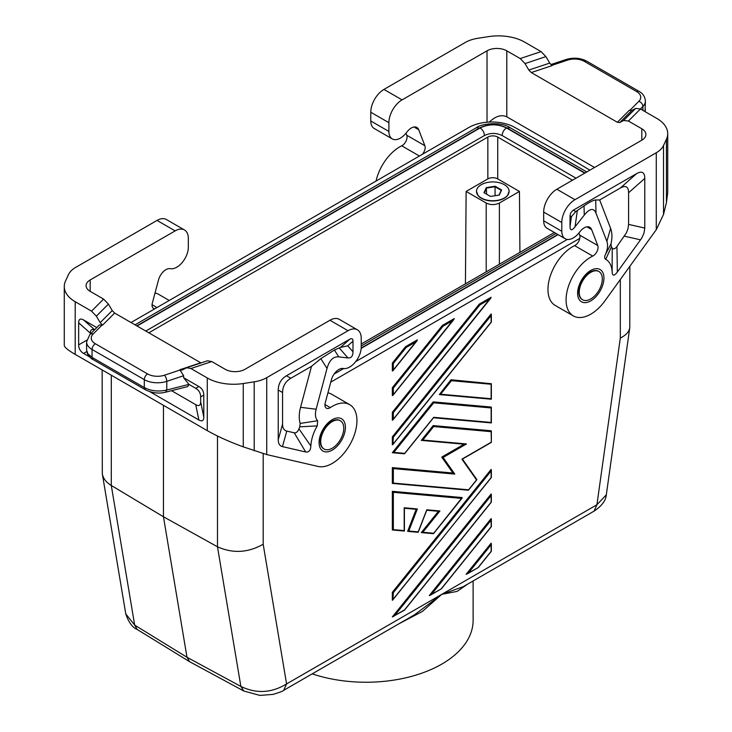 <?xml version="1.0" encoding="UTF-8"?>
<svg xmlns="http://www.w3.org/2000/svg" width="732" height="732" viewBox="0 0 732 732"><rect width="100%" height="100%" fill="white"/><g stroke="black" fill="none" stroke-linecap="round" stroke-linejoin="round"><path stroke-width="1.1" d="M163.456 405.336L163.456 516.765L217.477 546.786C232.822 553.667 248.057 552.816 263.181 544.233L286.578 683.935L283.687 690.331L414.458 614.825L441.744 594.347L463.246 586.661L594.027 511.156L596.919 504.76L606.316 494.805C605.831 500.587 601.741 506.041 594.018 511.156M111.291 375.214L111.291 485.481L163.456 516.765L186.989 657.272L189.625 661.71L243.774 691.008L240.865 686.415C256.301 693.899 271.545 693.076 286.578 683.935L441.744 594.347L457.088 591.401L467.894 583.971M404.201 610.067L394.685 615.566L491.145 495.564L491.145 501.905M491.145 495.564L491.145 493.999L392.343 616.911L404.512 610.122M343.765 428.247A16.305 9.415 -60 0 1 338.834 442.027A16.305 9.415 -60 0 1 324.093 449.027A16.305 9.415 -60 0 1 320.717 441.561A16.305 9.415 -60 0 1 327.835 425.155A16.305 9.415 -60 0 1 340.389 420.79A16.305 9.415 -60 0 1 343.765 428.247M323.873 448.89A16.305 9.415 -60 0 1 323.654 448.771A16.305 9.415 -60 0 1 320.277 441.305A16.305 9.415 -60 0 1 331.797 421.339A16.305 9.415 -60 0 1 339.95 420.534A16.305 9.415 -60 0 1 340.17 420.671M589.901 170.163L568.544 157.398L514.523 127.276A32.601 18.822 0 0 0 468.819 127.505L131.019 322.528M394.685 615.566L393.24 616.637M137.25 629.502L134.67 625.101L125.776 613.919C128.731 622.465 132.556 627.653 137.25 629.502L189.625 661.71M629.859 266.292L629.776 327.634C629.081 331.825 625.933 335.293 620.315 338.047L596.919 504.76L441.744 594.347L422.373 611.449L399.05 623.719M217.477 436.016L217.477 546.786L240.865 686.415L186.989 657.272L134.67 625.101L111.291 485.481C106.158 482.333 103.166 478.454 102.315 473.833L102.141 369.935M579.241 292.297A16.305 9.415 120 0 0 582.617 299.763A16.305 9.415 120 0 0 597.358 292.763A16.305 9.415 120 0 0 602.299 278.993A16.305 9.415 120 0 0 598.922 271.526A16.305 9.415 120 0 0 586.359 275.9A16.305 9.415 120 0 0 579.241 292.297M148.816 332.804L487.851 137.067A6.991 4.035 180 0 1 497.733 137.067L572.479 180.218M465.433 283.842L466.128 191.436L487.851 178.901A6.991 4.035 180 0 1 497.733 178.901L519.455 191.436L519.912 252.384M554.371 232.492L361.224 344.003M519.455 191.436L499.38 203.029C494.988 205.106 490.596 205.106 486.204 203.029L486.204 271.847M466.128 191.436L486.204 203.029M476.834 193.257A16.205 9.36 0 0 0 477.996 195.444A16.205 9.36 0 0 0 504.257 198.235A16.205 9.36 0 0 0 507.587 195.444A16.205 9.36 0 0 0 508.749 193.257M334.076 374.07L343.665 368.544M355.734 361.571L567.282 239.437M579.799 238.358L330.782 382.131M598.703 271.407A16.305 9.415 120 0 0 598.483 271.27A16.305 9.415 120 0 0 590.331 272.084A16.305 9.415 120 0 0 578.802 292.05A16.305 9.415 120 0 0 582.178 299.507A16.305 9.415 120 0 0 582.407 299.635M578.875 233.06L579.653 235.082A6.991 4.035 120 0 1 574.62 245.623A34.935 20.167 120 0 0 550.235 276.184A34.935 20.167 120 0 0 555.195 305.436L573.302 315.895A34.935 20.167 120 0 0 604.943 300.834L656.284 229.674L663.521 214.449L666.449 202.517L667.721 192.534L667.721 133.627A37.259 21.512 180 0 1 666.449 139.199L663.521 145.522A27.944 16.131 -0 0 1 656.284 152.75L574.968 199.699L556.851 189.24L641.818 140.187A13.972 8.07 180 0 0 645.908 134.487A13.972 8.07 180 0 0 641.818 128.777L641.818 140.187M543.675 220.808L561.792 231.266L561.792 222.519L543.675 212.06L543.675 220.808A16.305 9.415 120 0 0 547.051 228.265L565.168 238.724A16.305 9.415 120 0 0 579.259 232.584L580.11 231.504A11.181 6.451 120 0 1 589.772 227.286A11.181 6.451 120 0 1 591.612 229.555L597.769 245.54A6.991 4.035 120 0 1 592.737 256.081A34.935 20.167 120 0 0 568.343 286.642A34.935 20.167 120 0 0 573.302 315.895M543.675 212.06A18.629 10.76 -60 0 1 556.851 189.24M635.641 108.428L623.591 120.478L619.766 122.537L631.817 110.486L635.641 108.428L640.463 108.986L656.805 118.419A37.259 21.512 180 0 1 667.721 133.627M623.591 120.478L628.413 121.036L641.818 128.777M619.766 122.537L617.351 122.262L531.258 72.55L528.843 70.043L525.027 63.574L520.205 58.56L506.791 50.819L506.791 116.8L594.558 167.472M506.791 116.8C501.402 114.375 495.573 116.123 489.324 122.052M631.817 110.486L629.41 110.203L617.351 122.262M370.776 112.234L388.893 122.692L388.893 131.44L370.776 120.981L370.776 112.234A18.629 10.76 -60 0 1 383.952 89.423L465.268 42.465A27.944 16.131 180 0 1 477.795 38.293L488.747 36.6A37.259 21.512 180 0 1 524.734 42.163L541.076 51.606L545.898 56.611L549.723 63.089L552.138 65.596L531.258 72.55M388.893 131.44A16.305 9.415 120 0 0 392.26 138.906A16.305 9.415 120 0 0 406.361 132.757L407.212 131.678A11.181 6.451 120 0 1 416.874 127.469A11.181 6.451 120 0 1 418.713 129.738L424.871 145.714A6.991 4.035 -60 0 1 422.227 154.406M424.871 145.714L406.754 135.255A6.991 4.035 -60 0 1 401.722 145.796A34.935 20.167 120 0 0 376.047 181.069M406.754 135.255L405.976 133.233M370.776 120.981A16.305 9.415 120 0 0 374.153 128.448L392.26 138.906M388.893 122.692A18.629 10.76 -60 0 1 402.06 99.881L487.027 50.819A13.972 8.07 180 0 1 506.791 50.819M645.02 111.612L645.404 101.08C644.993 96.642 642.852 93.394 638.981 91.335A4.657 2.69 -60 0 0 636.648 91.573A13.972 8.07 -0 0 1 638.871 101.309A4.657 3.294 45 0 1 642.906 106.451A18.629 10.76 -0 0 0 645.404 101.08M561.792 222.519A18.629 10.76 -60 0 1 574.968 199.699M628.587 224.404L628.038 228.613L626.418 232.849L616.948 246.474L617.332 272.048C614.194 276.147 612.464 276.165 612.153 272.103A30.277 17.477 120 0 0 605.748 259.338C604.44 258.552 604.321 256.969 605.382 254.599A16.305 9.415 120 0 0 606.874 241.377L595.994 213.149C593.689 207.65 589.772 208.309 584.255 215.126L575.013 226.883C571.784 230.864 570.118 230.736 570.027 226.508L570.027 215.867L571.427 216.672L575.773 211.575L584.044 205.884C589.635 202.041 593.515 200.074 595.702 199.973L599.664 199.955L620.352 188.014C625.732 185.031 628.477 186.614 628.587 192.763L628.587 224.404L644.782 228.064L644.782 178.407C644.672 172.258 641.927 170.666 636.547 173.649L572.882 210.432L570.649 212.975L570.027 215.867M617.332 272.048L641.671 238.193L643.995 233.133L644.782 228.064M561.792 231.266A16.305 9.415 120 0 0 565.168 238.724M606.874 241.377L610.598 228.329L599.664 199.955M605.382 254.599L610.982 243.976A30.826 17.797 -60 0 0 610.598 228.329M605.748 259.338L611.376 246.931L610.982 243.976M611.376 246.931A44.798 25.858 -60 0 1 612.208 248.011L612.153 272.103M616.948 246.474C615.017 249.036 613.434 249.548 612.208 248.011M327.927 392.828A34.935 20.167 -60 0 1 331.596 394.2L349.713 404.659A34.935 20.167 -60 0 1 351.168 442.311A34.935 20.167 -60 0 1 318.072 466.449L266.732 454.581L243.253 446.849C229.546 441.853 217.55 436.446 207.266 430.626L75.195 354.38C68.085 350.235 64.443 347.243 64.279 345.403L64.279 286.496A37.259 21.512 180 0 1 65.551 280.932L68.479 274.61A27.944 16.131 -0 0 1 75.716 267.372L157.032 220.424L175.149 230.882L90.182 279.944L90.182 291.345A13.972 8.07 180 0 1 86.092 285.645A13.972 8.07 180 0 1 90.182 279.944M324.962 404.54L330.278 407.605A6.991 4.035 120 0 1 326.399 408.2A6.991 4.035 120 0 1 325.246 402.875L331.404 379.789A11.181 6.451 -60 0 1 342.905 368.452L343.756 368.553A16.305 9.415 -60 0 0 355.368 362.029A16.305 9.415 -60 0 0 361.224 347.06L361.224 338.312A18.629 10.76 120 0 0 357.362 329.784L339.255 319.326A18.629 10.76 120 0 0 329.94 320.25L244.973 369.303A13.972 8.07 180 0 1 225.209 369.303L211.795 361.562L207.485 360.785L186.605 367.748L182.021 370.136L179.862 369.742L183.631 375.726L183.631 377.721L198.866 386.514L195.728 388.326L189.057 384.474L183.631 377.721M330.278 407.605A34.935 20.167 -60 0 1 349.713 404.659M278.233 439.694C278.261 443.619 279.661 445.925 282.442 446.602L305.683 451.983C308.822 452.449 310.551 450.482 310.862 446.053A30.277 17.477 120 0 1 317.267 425.887L317.633 420.726A16.305 9.415 120 0 1 316.142 409.225L327.012 368.443C329.327 360.272 333.243 356.42 338.76 356.868L348.002 357.957C351.232 358.204 352.897 356.155 352.989 351.817L352.989 341.167C352.952 338.706 351.854 338.074 349.695 339.264L286.468 375.772C281.088 379.002 278.343 383.76 278.233 390.028L278.233 439.694L282.57 424.167L282.57 392.535C282.68 386.258 285.425 381.509 290.805 378.279L311.493 366.329L320.836 358.662L334.423 350.006L338.76 356.868M357.362 329.784A18.629 10.76 120 0 0 348.048 330.708L329.94 320.25M211.795 361.562L190.924 368.525L207.266 377.959A37.259 21.512 180 0 0 243.253 383.531L254.205 381.83A27.944 16.131 180 0 0 266.732 377.657L348.048 330.708M334.423 350.006L340.517 347.407L347.737 345.824L352.989 341.167M317.633 420.726L300.175 423.425L299.781 426.82A44.798 25.858 120 0 0 298.949 428.87C297.723 431.825 296.149 433.134 294.218 432.804L286.788 431.084C283.998 430.407 282.598 428.101 282.57 424.167M311.493 366.329L300.559 407.321A30.826 17.797 120 0 0 300.175 423.425M317.267 425.887L299.781 426.82M310.862 446.053L298.949 428.87M190.924 368.525L186.605 367.748M64.279 286.496A37.259 21.512 180 0 0 75.195 301.712L91.537 311.146L96.359 316.16L108.409 304.1L103.587 299.095L90.182 291.345M108.409 304.1L112.234 310.578L114.65 313.076L102.59 325.136L99.451 324.926L89.835 334.542A4.657 3.294 -135 0 1 93.129 334.03A13.972 8.07 0 0 0 95.352 343.765A4.657 2.69 120 0 0 92.058 349.475L144.296 379.633A18.629 10.76 0 0 0 166.777 381.345L183.631 375.726M201.035 362.944L114.65 313.076M96.359 316.16L100.183 322.629L102.59 325.136M171.526 390.687L195.728 404.668L198.866 419.976C202.087 421.769 203.734 420.818 203.798 417.13L203.798 395.07C203.734 391.309 202.087 388.454 198.866 386.514M198.866 419.976L149.804 391.657M89.551 356.868L83.594 353.428C80.364 351.488 78.717 348.642 78.653 344.873L78.653 322.821L90.347 333.188C90.393 329.839 91.765 328.741 94.465 329.912M96.789 327.588L83.594 319.966C80.364 318.173 78.717 319.125 78.653 322.821M90.347 334.03L90.347 333.188M195.728 404.668C198.958 406.452 200.605 405.501 200.669 401.813L200.669 396.881C200.605 393.111 198.958 390.266 195.728 388.326M165.597 392.187C158.899 393.908 152.119 393.075 145.256 389.689L144.296 387.557C151.14 391.08 158.634 391.895 166.777 390.01L165.597 392.187L187.721 386.578L189.057 384.474M145.256 389.689L93.019 359.531C91.546 359.11 89.688 357.216 87.437 353.831L86.596 350.088L87.803 353.684L92.058 357.399L92.058 349.475A18.629 10.76 0 0 1 86.596 341.871L89.835 334.542M154.983 308.694A6.991 4.035 -60 0 1 153.491 308.373A6.991 4.035 -60 0 1 152.347 303.057L158.496 279.963A11.181 6.451 -60 0 1 170.007 268.626L170.849 268.726A16.305 9.415 -60 0 0 182.469 262.202A16.305 9.415 -60 0 0 188.325 247.233L188.325 238.486A18.629 10.76 120 0 0 184.464 229.958L166.347 219.499A18.629 10.76 120 0 0 157.032 220.424M184.464 229.958A18.629 10.76 120 0 0 175.149 230.882M155.028 293.001A34.935 20.167 -60 0 1 158.698 294.374L169.248 300.468M481.272 184.684A16.305 9.415 0 0 0 476.495 191.336A16.305 9.415 0 0 0 486.56 200.028A16.305 9.415 0 0 0 504.321 197.988A16.305 9.415 0 0 0 509.097 191.336A16.305 9.415 0 0 0 499.032 182.643A16.305 9.415 0 0 0 481.272 184.684M495.161 186.239L486.332 187.602L483.962 192.699L490.431 196.432L499.261 195.069L501.621 189.972L495.161 186.239L495.061 186.751L501.237 190.32L501.621 189.972M484.355 192.928L486.615 188.051L495.061 186.751L495.061 195.719M486.332 187.602L486.615 194.236M501.237 190.32L499.014 195.105M584.731 173.145L506.453 127.944C503.781 129.839 502.353 132.373 502.17 135.576C496.25 132.739 490.33 132.739 484.41 135.548C484.218 132.373 482.791 129.839 480.128 127.944L137.058 326.014M502.17 135.548L576.011 178.178M145.778 331.056L484.41 135.548M586.789 171.965L510.131 127.707C500.505 120.99 480.32 124.001 476.441 127.707L479.469 128.008L136.774 325.859M510.131 127.707L507.111 128.008C497.897 123.635 488.683 123.635 479.469 128.008M468.453 572.973L491.145 544.745L491.145 543.181L466.119 574.318L478.316 567.501L467.007 574.044M490.788 298.18L392.947 419.894L392.343 420.186L392.343 412.281L479.295 304.119L491.145 297.274L393.331 419.198L393.331 412.61L392.343 412.281M468.096 490.184L392.343 483.422L392.343 467.611L452.943 473.028L454.792 474.089L443.098 457.454L466.476 443.958L422.812 440.051L433.683 426.536L491.145 431.67L491.145 430.773L433.188 425.594L421.33 440.344L422.812 440.051M464.079 444.205L441.744 457.097L452.943 473.028M431.569 594.265L491.145 520.15L491.145 518.595L429.236 595.619L441.433 588.803L430.123 595.336M393.331 437.205L491.145 315.519L491.145 313.964L392.343 436.876L392.343 444.782L392.947 444.489L393.331 437.205L392.343 436.876M491.346 477.529L392.343 600.222L392.343 592.325L491.145 469.413L491.145 477.319M404.201 531.029L392.343 529.968L392.343 491.328L462.167 497.559L433.683 533.244L422.812 532.274L439.932 510.963L426.774 509.792L418.21 531.862L408.804 531.02L417.359 508.95L404.201 507.77L404.201 530.609L393.331 529.639L393.331 492.316L392.343 491.328M438.422 511.293L421.33 532.557L422.812 532.274M416.179 509.307L407.632 531.331L408.804 531.02M392.343 387.695L442.403 325.42L454.261 318.576L393.331 394.612L393.331 388.024L392.343 387.695L392.343 395.6L393.331 394.612M392.343 363.099L405.519 346.712L417.377 339.868L393.331 370.017L393.331 363.429L392.343 363.099L392.343 371.005L393.331 370.017M450.967 379.752L439.346 394.566L440.591 394.219L451.461 380.695L491.145 384.245L491.355 383.724L450.967 379.752L451.461 380.695M433.188 401.877L392.343 452.678L393.825 452.394L433.683 402.82L491.145 407.953L491.145 407.056L433.188 401.877L433.683 402.82M312.189 673.87A107.119 61.845 0 0 0 419.436 673.998A107.119 61.845 0 0 0 473.119 620.397L473.119 580.952M392.544 483.477L393.331 483.093L393.331 468.599L392.343 467.611M392.544 530.023L393.331 529.639M442.403 325.42L443.034 326.197L452.916 320.497M433.353 417.743L404.695 453.364L393.825 452.394M491.145 407.953L491.145 422.867M491.145 315.519L491.145 321.87M416.197 509.262L417.359 508.95M462.404 459.019L461.919 459.138L476.532 479.927L468.59 489.809L393.331 483.093M491.145 431.67L491.355 442.384L462.377 459.11M491.145 384.245L491.145 399.15M404.339 531.084L404.201 530.609M404.339 508.246L404.201 507.77M405.519 346.712L406.15 347.49L416.023 341.789M438.45 511.247L439.932 510.963M392.947 599.938L393.331 592.655L392.343 592.325M404.201 453.739L404.695 453.364M491.145 520.15L491.145 526.5M491.145 544.745L491.145 551.086M392.947 419.894L393.331 419.198M464.143 444.168L466.476 443.958M441.744 457.097L443.098 457.454M479.295 304.119L479.918 304.905L489.799 299.196M476.715 479.46L476.532 479.927M433.188 425.594L433.683 426.536M433.188 533.61L433.683 533.244M491.145 502.143L404.567 609.857M263.181 453.666L263.181 544.233M487.851 137.067L487.851 178.901M620.315 279.523L620.315 338.047M499.38 203.029L499.38 264.243M497.733 137.067L497.733 178.901M640.463 108.986L628.413 121.036M663.521 214.449L663.521 145.522M666.449 139.199L666.449 202.517M528.843 70.043L549.723 63.089M520.205 58.56L541.076 51.606M525.027 63.574L545.898 56.611M419.427 156.026L401.722 145.796M383.952 89.423L402.06 99.881M487.027 50.819L487.027 122.198M418.713 129.738L413.983 127.011M586.744 61.177A4.657 2.69 -60 0 0 584.411 61.415A13.972 8.07 -0 0 0 567.547 60.125A4.657 1.903 -108.4 0 0 566.074 59.512C573.458 57.325 580.348 57.874 586.744 61.177L638.981 91.335M567.547 60.125L551.8 65.377M642.906 110.395L642.906 106.451L640.409 108.949M638.871 101.309L629.785 110.395M584.411 61.415L636.648 91.573M656.284 229.674L656.284 152.75M574.62 245.623L592.737 256.081M579.653 235.082L597.769 245.54M586.89 226.829L591.612 229.555M590.77 300.861A18.629 10.76 120 0 0 603.946 278.041A18.629 10.76 120 0 0 590.77 270.437A18.629 10.76 120 0 0 577.603 293.248A18.629 10.76 120 0 0 590.77 300.861M575.013 226.883L577.356 210.532M584.044 205.884L584.255 215.126M595.994 213.149L595.702 199.973M624.378 236.18L640.573 239.84M570.027 226.508L571.427 216.672M644.782 178.407L628.587 192.763M636.547 173.649L620.352 188.014M573.321 210.157L575.773 211.575M332.246 419.692A18.629 10.76 -60 0 1 345.413 427.305A18.629 10.76 -60 0 1 332.246 450.116A18.629 10.76 -60 0 1 319.07 442.512A18.629 10.76 -60 0 1 332.246 419.692M266.732 377.657L266.732 454.581M347.737 345.824L352.989 351.817M340.517 347.407L349.695 339.264M290.805 378.279L286.468 375.772M305.683 451.983L294.218 432.804M282.442 446.602L286.788 431.084M316.142 409.225L300.559 407.321M327.012 368.443L320.836 358.662M282.57 392.535L278.233 390.028M339.264 347.993L348.002 357.957M91.537 311.146L103.587 299.095M112.234 310.578L100.183 322.629M200.742 362.788L179.862 369.742M75.195 301.712L75.195 354.38M207.266 377.959L207.266 430.626M93.019 359.531L92.058 357.399L144.296 387.557L144.296 379.633A4.657 2.69 120 0 1 147.59 373.924A13.972 8.07 0 0 0 164.453 375.214A4.657 1.903 71.6 0 1 166.777 381.345L166.777 390.01L188.984 384.373M147.59 373.924L95.352 343.765M93.129 334.03L102.233 324.926M164.453 375.214L180.218 369.953M203.798 395.07L200.669 396.881M200.669 401.813L203.798 417.13M83.594 319.966L94.629 329.748M86.751 340.197L78.653 344.873M86.733 351.616L83.594 353.428M156.968 307.55L152.064 304.713M243.253 383.531L243.253 446.849M254.205 381.83L254.205 450.766M506.453 127.944C497.678 123.781 488.903 123.781 480.128 127.944M361.169 348.359L558.113 234.652M585.014 172.981L507.111 128.008M361.196 348.02L557.839 234.496M393.331 468.599L454.792 474.089M491.145 442.265L461.919 459.138M393.331 388.024L443.034 326.197M491.145 422.446L433.683 417.313M491.145 322.107L393.331 443.793M393.331 592.655L491.145 470.969M491.145 551.324L478.335 567.263M491.145 477.557L393.331 599.234M491.145 398.739L440.591 394.219M393.331 492.316L461.672 498.419M393.331 363.429L406.15 347.49M393.331 412.61L479.918 304.905M491.145 526.738L441.451 588.565M404.549 610.095L491.346 502.115L491.355 494.576M243.774 691.008L259.851 695.4L272.99 694.412C279.752 692.362 283.321 690.999 283.687 690.331M629.776 327.634L606.316 494.795M102.315 473.833L125.776 613.919M566.074 59.512L550.867 64.581M645.121 111.676L645.404 109.297M86.596 350.088L86.596 341.871M477.996 195.444L476.495 191.336M476.441 127.707L135.008 324.834M556.064 233.471L361.224 345.962M509.097 191.336L507.587 195.444M491.291 422.922L433.49 417.762M453.904 319.472L392.947 395.307M491.346 322.08L392.947 444.489M491.355 399.15L491.355 383.724M404.412 508.191L404.412 531.02M438.688 511.311L426.747 510.25M404.375 453.794L392.581 452.742M491.355 526.683L491.355 519.171M416.407 509.326L404.412 508.255M491.291 399.205L439.346 394.566M478.316 567.501L491.346 551.297L491.355 543.757M491.355 422.858L491.355 407.44M464.427 444.233L421.559 440.408M433.582 417.652L404.604 453.703M418.054 532.301L407.843 531.395M462.441 459.074L476.843 479.57M491.355 442.384L491.355 431.148M417.02 340.764L392.947 370.712M491.355 477.502L491.355 469.99M426.783 510.131L418.228 532.201M491.355 322.053L491.355 314.54M491.346 526.711L441.433 588.803M462.157 498.025L433.582 533.573M476.834 479.762L468.489 490.147M433.353 533.674L421.559 532.622"/></g></svg>
